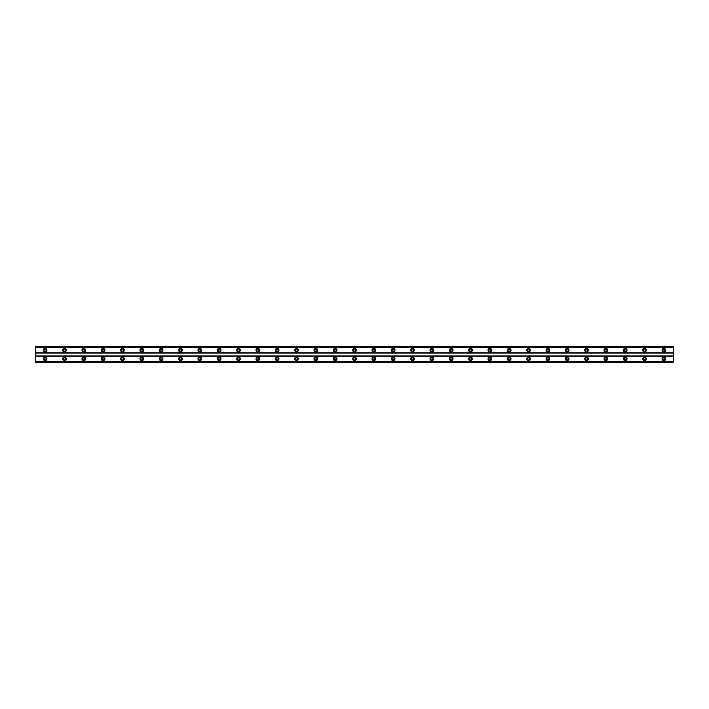 <?xml version="1.0" encoding="UTF-8"?>
<svg xmlns="http://www.w3.org/2000/svg" width="709" height="709" viewBox="0 0 709 709"><rect width="100%" height="100%" fill="white"/><g stroke="black" fill="none" stroke-linecap="round" stroke-linejoin="round"><path stroke-width="1.06" d="M45.119 359.942A1.09 1.09 0 0 1 44.029 358.851A1.09 1.09 0 0 1 45.119 357.761A1.09 1.09 0 0 1 46.209 358.851A1.09 1.09 0 0 1 45.119 359.942M663.881 359.942A1.09 1.09 0 0 1 662.791 358.851A1.09 1.09 0 0 1 663.881 357.761A1.09 1.09 0 0 1 664.971 358.851A1.09 1.09 0 0 1 663.881 359.942M644.543 359.942A1.09 1.09 0 0 1 643.462 358.851A1.09 1.09 0 0 1 644.543 357.761A1.09 1.09 0 0 1 645.633 358.851A1.09 1.09 0 0 1 644.543 359.942M625.205 359.942A1.09 1.09 0 0 1 624.124 358.851A1.09 1.09 0 0 1 625.205 357.761A1.09 1.09 0 0 1 626.295 358.851A1.09 1.09 0 0 1 625.205 359.942M605.876 359.942A1.09 1.09 0 0 1 604.786 358.851A1.09 1.09 0 0 1 605.876 357.761A1.09 1.09 0 0 1 606.957 358.851A1.09 1.09 0 0 1 605.876 359.942M586.538 359.942A1.09 1.09 0 0 1 585.448 358.851A1.09 1.09 0 0 1 586.538 357.761A1.09 1.09 0 0 1 587.628 358.851A1.09 1.09 0 0 1 586.538 359.942M567.2 359.942A1.09 1.09 0 0 1 566.11 358.851A1.09 1.09 0 0 1 567.2 357.761A1.09 1.09 0 0 1 568.29 358.851A1.09 1.09 0 0 1 567.2 359.942M547.862 359.942A1.09 1.09 0 0 1 546.772 358.851A1.09 1.09 0 0 1 547.862 357.761A1.09 1.09 0 0 1 548.952 358.851A1.09 1.09 0 0 1 547.862 359.942M528.524 359.942A1.09 1.09 0 0 1 527.443 358.851A1.09 1.09 0 0 1 528.524 357.761A1.09 1.09 0 0 1 529.614 358.851A1.09 1.09 0 0 1 528.524 359.942M509.195 359.942A1.09 1.09 0 0 1 508.105 358.851A1.09 1.09 0 0 1 509.195 357.761A1.09 1.09 0 0 1 510.276 358.851A1.09 1.09 0 0 1 509.195 359.942M489.857 359.942A1.09 1.09 0 0 1 488.767 358.851A1.09 1.09 0 0 1 489.857 357.761A1.09 1.09 0 0 1 490.938 358.851A1.09 1.09 0 0 1 489.857 359.942M470.519 359.942A1.09 1.09 0 0 1 469.429 358.851A1.09 1.09 0 0 1 470.519 357.761A1.09 1.09 0 0 1 471.609 358.851A1.09 1.09 0 0 1 470.519 359.942M451.181 359.942A1.09 1.09 0 0 1 450.091 358.851A1.09 1.09 0 0 1 451.181 357.761A1.09 1.09 0 0 1 452.271 358.851A1.09 1.09 0 0 1 451.181 359.942M431.843 359.942A1.09 1.09 0 0 1 430.762 358.851A1.09 1.09 0 0 1 431.843 357.761A1.09 1.09 0 0 1 432.933 358.851A1.09 1.09 0 0 1 431.843 359.942M412.505 359.942A1.09 1.09 0 0 1 411.424 358.851A1.09 1.09 0 0 1 412.505 357.761A1.09 1.09 0 0 1 413.595 358.851A1.09 1.09 0 0 1 412.505 359.942M393.176 359.942A1.09 1.09 0 0 1 392.086 358.851A1.09 1.09 0 0 1 393.176 357.761A1.09 1.09 0 0 1 394.257 358.851A1.09 1.09 0 0 1 393.176 359.942M373.838 359.942A1.09 1.09 0 0 1 372.748 358.851A1.09 1.09 0 0 1 373.838 357.761A1.09 1.09 0 0 1 374.928 358.851A1.09 1.09 0 0 1 373.838 359.942M354.5 359.942A1.09 1.09 0 0 1 353.41 358.851A1.09 1.09 0 0 1 354.5 357.761A1.09 1.09 0 0 1 355.59 358.851A1.09 1.09 0 0 1 354.5 359.942M335.162 359.942A1.09 1.09 0 0 1 334.072 358.851A1.09 1.09 0 0 1 335.162 357.761A1.09 1.09 0 0 1 336.252 358.851A1.09 1.09 0 0 1 335.162 359.942M315.824 359.942A1.09 1.09 0 0 1 314.743 358.851A1.09 1.09 0 0 1 315.824 357.761A1.09 1.09 0 0 1 316.914 358.851A1.09 1.09 0 0 1 315.824 359.942M296.495 359.942A1.09 1.09 0 0 1 295.405 358.851A1.09 1.09 0 0 1 296.495 357.761A1.09 1.09 0 0 1 297.576 358.851A1.09 1.09 0 0 1 296.495 359.942M277.157 359.942A1.09 1.09 0 0 1 276.067 358.851A1.09 1.09 0 0 1 277.157 357.761A1.09 1.09 0 0 1 278.238 358.851A1.09 1.09 0 0 1 277.157 359.942M257.819 359.942A1.09 1.09 0 0 1 256.729 358.851A1.09 1.09 0 0 1 257.819 357.761A1.09 1.09 0 0 1 258.909 358.851A1.09 1.09 0 0 1 257.819 359.942M238.481 359.942A1.09 1.09 0 0 1 237.391 358.851A1.09 1.09 0 0 1 238.481 357.761A1.09 1.09 0 0 1 239.571 358.851A1.09 1.09 0 0 1 238.481 359.942M219.143 359.942A1.09 1.09 0 0 1 218.062 358.851A1.09 1.09 0 0 1 219.143 357.761A1.09 1.09 0 0 1 220.233 358.851A1.09 1.09 0 0 1 219.143 359.942M199.805 359.942A1.09 1.09 0 0 1 198.724 358.851A1.09 1.09 0 0 1 199.805 357.761A1.09 1.09 0 0 1 200.895 358.851A1.09 1.09 0 0 1 199.805 359.942M180.476 359.942A1.09 1.09 0 0 1 179.386 358.851A1.09 1.09 0 0 1 180.476 357.761A1.09 1.09 0 0 1 181.557 358.851A1.09 1.09 0 0 1 180.476 359.942M161.138 359.942A1.09 1.09 0 0 1 160.048 358.851A1.09 1.09 0 0 1 161.138 357.761A1.09 1.09 0 0 1 162.228 358.851A1.09 1.09 0 0 1 161.138 359.942M141.8 359.942A1.09 1.09 0 0 1 140.71 358.851A1.09 1.09 0 0 1 141.8 357.761A1.09 1.09 0 0 1 142.89 358.851A1.09 1.09 0 0 1 141.8 359.942M122.462 359.942A1.09 1.09 0 0 1 121.372 358.851A1.09 1.09 0 0 1 122.462 357.761A1.09 1.09 0 0 1 123.552 358.851A1.09 1.09 0 0 1 122.462 359.942M103.124 359.942A1.09 1.09 0 0 1 102.043 358.851A1.09 1.09 0 0 1 103.124 357.761A1.09 1.09 0 0 1 104.214 358.851A1.09 1.09 0 0 1 103.124 359.942M83.795 359.942A1.09 1.09 0 0 1 82.705 358.851A1.09 1.09 0 0 1 83.795 357.761A1.09 1.09 0 0 1 84.876 358.851A1.09 1.09 0 0 1 83.795 359.942M64.457 359.942A1.09 1.09 0 0 1 63.367 358.851A1.09 1.09 0 0 1 64.457 357.761A1.09 1.09 0 0 1 65.538 358.851A1.09 1.09 0 0 1 64.457 359.942M45.119 357.035A1.817 1.817 0 0 0 43.302 358.851A1.817 1.817 0 0 0 45.119 360.659A1.817 1.817 0 0 0 46.927 358.851A1.817 1.817 0 0 0 45.119 357.035M663.881 357.035A1.817 1.817 0 0 0 662.073 358.851A1.817 1.817 0 0 0 663.881 360.659A1.817 1.817 0 0 0 665.698 358.851A1.817 1.817 0 0 0 663.881 357.035M644.543 357.035A1.817 1.817 0 0 0 642.735 358.851A1.817 1.817 0 0 0 644.543 360.659A1.817 1.817 0 0 0 646.36 358.851A1.817 1.817 0 0 0 644.543 357.035M625.205 357.035A1.817 1.817 0 0 0 623.397 358.851A1.817 1.817 0 0 0 625.205 360.659A1.817 1.817 0 0 0 627.022 358.851A1.817 1.817 0 0 0 625.205 357.035M605.876 357.035A1.817 1.817 0 0 0 604.059 358.851A1.817 1.817 0 0 0 605.876 360.659A1.817 1.817 0 0 0 607.684 358.851A1.817 1.817 0 0 0 605.876 357.035M586.538 357.035A1.817 1.817 0 0 0 584.721 358.851A1.817 1.817 0 0 0 586.538 360.659A1.817 1.817 0 0 0 588.346 358.851A1.817 1.817 0 0 0 586.538 357.035M567.2 357.035A1.817 1.817 0 0 0 565.383 358.851A1.817 1.817 0 0 0 567.2 360.659A1.817 1.817 0 0 0 569.017 358.851A1.817 1.817 0 0 0 567.2 357.035M547.862 357.035A1.817 1.817 0 0 0 546.054 358.851A1.817 1.817 0 0 0 547.862 360.659A1.817 1.817 0 0 0 549.679 358.851A1.817 1.817 0 0 0 547.862 357.035M528.524 357.035A1.817 1.817 0 0 0 526.716 358.851A1.817 1.817 0 0 0 528.524 360.659A1.817 1.817 0 0 0 530.341 358.851A1.817 1.817 0 0 0 528.524 357.035M509.195 357.035A1.817 1.817 0 0 0 507.378 358.851A1.817 1.817 0 0 0 509.195 360.659A1.817 1.817 0 0 0 511.003 358.851A1.817 1.817 0 0 0 509.195 357.035M489.857 357.035A1.817 1.817 0 0 0 488.04 358.851A1.817 1.817 0 0 0 489.857 360.659A1.817 1.817 0 0 0 491.665 358.851A1.817 1.817 0 0 0 489.857 357.035M470.519 357.035A1.817 1.817 0 0 0 468.702 358.851A1.817 1.817 0 0 0 470.519 360.659A1.817 1.817 0 0 0 472.327 358.851A1.817 1.817 0 0 0 470.519 357.035M451.181 357.035A1.817 1.817 0 0 0 449.373 358.851A1.817 1.817 0 0 0 451.181 360.659A1.817 1.817 0 0 0 452.998 358.851A1.817 1.817 0 0 0 451.181 357.035M431.843 357.035A1.817 1.817 0 0 0 430.035 358.851A1.817 1.817 0 0 0 431.843 360.659A1.817 1.817 0 0 0 433.66 358.851A1.817 1.817 0 0 0 431.843 357.035M412.505 357.035A1.817 1.817 0 0 0 410.697 358.851A1.817 1.817 0 0 0 412.505 360.659A1.817 1.817 0 0 0 414.322 358.851A1.817 1.817 0 0 0 412.505 357.035M393.176 357.035A1.817 1.817 0 0 0 391.359 358.851A1.817 1.817 0 0 0 393.176 360.659A1.817 1.817 0 0 0 394.984 358.851A1.817 1.817 0 0 0 393.176 357.035M373.838 357.035A1.817 1.817 0 0 0 372.021 358.851A1.817 1.817 0 0 0 373.838 360.659A1.817 1.817 0 0 0 375.646 358.851A1.817 1.817 0 0 0 373.838 357.035M354.5 357.035A1.817 1.817 0 0 0 352.683 358.851A1.817 1.817 0 0 0 354.5 360.659A1.817 1.817 0 0 0 356.317 358.851A1.817 1.817 0 0 0 354.5 357.035M335.162 357.035A1.817 1.817 0 0 0 333.354 358.851A1.817 1.817 0 0 0 335.162 360.659A1.817 1.817 0 0 0 336.979 358.851A1.817 1.817 0 0 0 335.162 357.035M315.824 357.035A1.817 1.817 0 0 0 314.016 358.851A1.817 1.817 0 0 0 315.824 360.659A1.817 1.817 0 0 0 317.641 358.851A1.817 1.817 0 0 0 315.824 357.035M296.495 357.035A1.817 1.817 0 0 0 294.678 358.851A1.817 1.817 0 0 0 296.495 360.659A1.817 1.817 0 0 0 298.303 358.851A1.817 1.817 0 0 0 296.495 357.035M277.157 357.035A1.817 1.817 0 0 0 275.34 358.851A1.817 1.817 0 0 0 277.157 360.659A1.817 1.817 0 0 0 278.965 358.851A1.817 1.817 0 0 0 277.157 357.035M257.819 357.035A1.817 1.817 0 0 0 256.002 358.851A1.817 1.817 0 0 0 257.819 360.659A1.817 1.817 0 0 0 259.627 358.851A1.817 1.817 0 0 0 257.819 357.035M238.481 357.035A1.817 1.817 0 0 0 236.673 358.851A1.817 1.817 0 0 0 238.481 360.659A1.817 1.817 0 0 0 240.298 358.851A1.817 1.817 0 0 0 238.481 357.035M219.143 357.035A1.817 1.817 0 0 0 217.335 358.851A1.817 1.817 0 0 0 219.143 360.659A1.817 1.817 0 0 0 220.96 358.851A1.817 1.817 0 0 0 219.143 357.035M199.805 357.035A1.817 1.817 0 0 0 197.997 358.851A1.817 1.817 0 0 0 199.805 360.659A1.817 1.817 0 0 0 201.622 358.851A1.817 1.817 0 0 0 199.805 357.035M180.476 357.035A1.817 1.817 0 0 0 178.659 358.851A1.817 1.817 0 0 0 180.476 360.659A1.817 1.817 0 0 0 182.284 358.851A1.817 1.817 0 0 0 180.476 357.035M161.138 357.035A1.817 1.817 0 0 0 159.321 358.851A1.817 1.817 0 0 0 161.138 360.659A1.817 1.817 0 0 0 162.946 358.851A1.817 1.817 0 0 0 161.138 357.035M141.8 357.035A1.817 1.817 0 0 0 139.983 358.851A1.817 1.817 0 0 0 141.8 360.659A1.817 1.817 0 0 0 143.617 358.851A1.817 1.817 0 0 0 141.8 357.035M122.462 357.035A1.817 1.817 0 0 0 120.654 358.851A1.817 1.817 0 0 0 122.462 360.659A1.817 1.817 0 0 0 124.279 358.851A1.817 1.817 0 0 0 122.462 357.035M103.124 357.035A1.817 1.817 0 0 0 101.316 358.851A1.817 1.817 0 0 0 103.124 360.659A1.817 1.817 0 0 0 104.941 358.851A1.817 1.817 0 0 0 103.124 357.035M83.795 357.035A1.817 1.817 0 0 0 81.978 358.851A1.817 1.817 0 0 0 83.795 360.659A1.817 1.817 0 0 0 85.603 358.851A1.817 1.817 0 0 0 83.795 357.035M64.457 357.035A1.817 1.817 0 0 0 62.64 358.851A1.817 1.817 0 0 0 64.457 360.659A1.817 1.817 0 0 0 66.265 358.851A1.817 1.817 0 0 0 64.457 357.035M45.119 348.341A1.817 1.817 0 0 0 43.302 350.149A1.817 1.817 0 0 0 45.119 351.965A1.817 1.817 0 0 0 46.927 350.149A1.817 1.817 0 0 0 45.119 348.341M663.881 348.341A1.817 1.817 0 0 0 662.073 350.149A1.817 1.817 0 0 0 663.881 351.965A1.817 1.817 0 0 0 665.698 350.149A1.817 1.817 0 0 0 663.881 348.341M644.543 348.341A1.817 1.817 0 0 0 642.735 350.149A1.817 1.817 0 0 0 644.543 351.965A1.817 1.817 0 0 0 646.36 350.149A1.817 1.817 0 0 0 644.543 348.341M625.205 348.341A1.817 1.817 0 0 0 623.397 350.149A1.817 1.817 0 0 0 625.205 351.965A1.817 1.817 0 0 0 627.022 350.149A1.817 1.817 0 0 0 625.205 348.341M605.876 348.341A1.817 1.817 0 0 0 604.059 350.149A1.817 1.817 0 0 0 605.876 351.965A1.817 1.817 0 0 0 607.684 350.149A1.817 1.817 0 0 0 605.876 348.341M586.538 348.341A1.817 1.817 0 0 0 584.721 350.149A1.817 1.817 0 0 0 586.538 351.965A1.817 1.817 0 0 0 588.346 350.149A1.817 1.817 0 0 0 586.538 348.341M567.2 348.341A1.817 1.817 0 0 0 565.383 350.149A1.817 1.817 0 0 0 567.2 351.965A1.817 1.817 0 0 0 569.017 350.149A1.817 1.817 0 0 0 567.2 348.341M547.862 348.341A1.817 1.817 0 0 0 546.054 350.149A1.817 1.817 0 0 0 547.862 351.965A1.817 1.817 0 0 0 549.679 350.149A1.817 1.817 0 0 0 547.862 348.341M528.524 348.341A1.817 1.817 0 0 0 526.716 350.149A1.817 1.817 0 0 0 528.524 351.965A1.817 1.817 0 0 0 530.341 350.149A1.817 1.817 0 0 0 528.524 348.341M509.195 348.341A1.817 1.817 0 0 0 507.378 350.149A1.817 1.817 0 0 0 509.195 351.965A1.817 1.817 0 0 0 511.003 350.149A1.817 1.817 0 0 0 509.195 348.341M489.857 348.341A1.817 1.817 0 0 0 488.04 350.149A1.817 1.817 0 0 0 489.857 351.965A1.817 1.817 0 0 0 491.665 350.149A1.817 1.817 0 0 0 489.857 348.341M470.519 348.341A1.817 1.817 0 0 0 468.702 350.149A1.817 1.817 0 0 0 470.519 351.965A1.817 1.817 0 0 0 472.327 350.149A1.817 1.817 0 0 0 470.519 348.341M451.181 348.341A1.817 1.817 0 0 0 449.373 350.149A1.817 1.817 0 0 0 451.181 351.965A1.817 1.817 0 0 0 452.998 350.149A1.817 1.817 0 0 0 451.181 348.341M431.843 348.341A1.817 1.817 0 0 0 430.035 350.149A1.817 1.817 0 0 0 431.843 351.965A1.817 1.817 0 0 0 433.66 350.149A1.817 1.817 0 0 0 431.843 348.341M412.505 348.341A1.817 1.817 0 0 0 410.697 350.149A1.817 1.817 0 0 0 412.505 351.965A1.817 1.817 0 0 0 414.322 350.149A1.817 1.817 0 0 0 412.505 348.341M393.176 348.341A1.817 1.817 0 0 0 391.359 350.149A1.817 1.817 0 0 0 393.176 351.965A1.817 1.817 0 0 0 394.984 350.149A1.817 1.817 0 0 0 393.176 348.341M373.838 348.341A1.817 1.817 0 0 0 372.021 350.149A1.817 1.817 0 0 0 373.838 351.965A1.817 1.817 0 0 0 375.646 350.149A1.817 1.817 0 0 0 373.838 348.341M354.5 348.341A1.817 1.817 0 0 0 352.683 350.149A1.817 1.817 0 0 0 354.5 351.965A1.817 1.817 0 0 0 356.317 350.149A1.817 1.817 0 0 0 354.5 348.341M335.162 348.341A1.817 1.817 0 0 0 333.354 350.149A1.817 1.817 0 0 0 335.162 351.965A1.817 1.817 0 0 0 336.979 350.149A1.817 1.817 0 0 0 335.162 348.341M315.824 348.341A1.817 1.817 0 0 0 314.016 350.149A1.817 1.817 0 0 0 315.824 351.965A1.817 1.817 0 0 0 317.641 350.149A1.817 1.817 0 0 0 315.824 348.341M296.495 348.341A1.817 1.817 0 0 0 294.678 350.149A1.817 1.817 0 0 0 296.495 351.965A1.817 1.817 0 0 0 298.303 350.149A1.817 1.817 0 0 0 296.495 348.341M277.157 348.341A1.817 1.817 0 0 0 275.34 350.149A1.817 1.817 0 0 0 277.157 351.965A1.817 1.817 0 0 0 278.965 350.149A1.817 1.817 0 0 0 277.157 348.341M257.819 348.341A1.817 1.817 0 0 0 256.002 350.149A1.817 1.817 0 0 0 257.819 351.965A1.817 1.817 0 0 0 259.627 350.149A1.817 1.817 0 0 0 257.819 348.341M238.481 348.341A1.817 1.817 0 0 0 236.673 350.149A1.817 1.817 0 0 0 238.481 351.965A1.817 1.817 0 0 0 240.298 350.149A1.817 1.817 0 0 0 238.481 348.341M219.143 348.341A1.817 1.817 0 0 0 217.335 350.149A1.817 1.817 0 0 0 219.143 351.965A1.817 1.817 0 0 0 220.96 350.149A1.817 1.817 0 0 0 219.143 348.341M199.805 348.341A1.817 1.817 0 0 0 197.997 350.149A1.817 1.817 0 0 0 199.805 351.965A1.817 1.817 0 0 0 201.622 350.149A1.817 1.817 0 0 0 199.805 348.341M180.476 348.341A1.817 1.817 0 0 0 178.659 350.149A1.817 1.817 0 0 0 180.476 351.965A1.817 1.817 0 0 0 182.284 350.149A1.817 1.817 0 0 0 180.476 348.341M161.138 348.341A1.817 1.817 0 0 0 159.321 350.149A1.817 1.817 0 0 0 161.138 351.965A1.817 1.817 0 0 0 162.946 350.149A1.817 1.817 0 0 0 161.138 348.341M141.8 348.341A1.817 1.817 0 0 0 139.983 350.149A1.817 1.817 0 0 0 141.8 351.965A1.817 1.817 0 0 0 143.617 350.149A1.817 1.817 0 0 0 141.8 348.341M122.462 348.341A1.817 1.817 0 0 0 120.654 350.149A1.817 1.817 0 0 0 122.462 351.965A1.817 1.817 0 0 0 124.279 350.149A1.817 1.817 0 0 0 122.462 348.341M103.124 348.341A1.817 1.817 0 0 0 101.316 350.149A1.817 1.817 0 0 0 103.124 351.965A1.817 1.817 0 0 0 104.941 350.149A1.817 1.817 0 0 0 103.124 348.341M83.795 348.341A1.817 1.817 0 0 0 81.978 350.149A1.817 1.817 0 0 0 83.795 351.965A1.817 1.817 0 0 0 85.603 350.149A1.817 1.817 0 0 0 83.795 348.341M64.457 348.341A1.817 1.817 0 0 0 62.64 350.149A1.817 1.817 0 0 0 64.457 351.965A1.817 1.817 0 0 0 66.265 350.149A1.817 1.817 0 0 0 64.457 348.341M45.119 351.239A1.09 1.09 0 0 1 44.029 350.149A1.09 1.09 0 0 1 45.119 349.058A1.09 1.09 0 0 1 46.209 350.149A1.09 1.09 0 0 1 45.119 351.239M663.881 351.239A1.09 1.09 0 0 1 662.791 350.149A1.09 1.09 0 0 1 663.881 349.058A1.09 1.09 0 0 1 664.971 350.149A1.09 1.09 0 0 1 663.881 351.239M644.543 351.239A1.09 1.09 0 0 1 643.462 350.149A1.09 1.09 0 0 1 644.543 349.058A1.09 1.09 0 0 1 645.633 350.149A1.09 1.09 0 0 1 644.543 351.239M625.205 351.239A1.09 1.09 0 0 1 624.124 350.149A1.09 1.09 0 0 1 625.205 349.058A1.09 1.09 0 0 1 626.295 350.149A1.09 1.09 0 0 1 625.205 351.239M605.876 351.239A1.09 1.09 0 0 1 604.786 350.149A1.09 1.09 0 0 1 605.876 349.058A1.09 1.09 0 0 1 606.957 350.149A1.09 1.09 0 0 1 605.876 351.239M586.538 351.239A1.09 1.09 0 0 1 585.448 350.149A1.09 1.09 0 0 1 586.538 349.058A1.09 1.09 0 0 1 587.628 350.149A1.09 1.09 0 0 1 586.538 351.239M567.2 351.239A1.09 1.09 0 0 1 566.11 350.149A1.09 1.09 0 0 1 567.2 349.058A1.09 1.09 0 0 1 568.29 350.149A1.09 1.09 0 0 1 567.2 351.239M547.862 351.239A1.09 1.09 0 0 1 546.772 350.149A1.09 1.09 0 0 1 547.862 349.058A1.09 1.09 0 0 1 548.952 350.149A1.09 1.09 0 0 1 547.862 351.239M528.524 351.239A1.09 1.09 0 0 1 527.443 350.149A1.09 1.09 0 0 1 528.524 349.058A1.09 1.09 0 0 1 529.614 350.149A1.09 1.09 0 0 1 528.524 351.239M509.195 351.239A1.09 1.09 0 0 1 508.105 350.149A1.09 1.09 0 0 1 509.195 349.058A1.09 1.09 0 0 1 510.276 350.149A1.09 1.09 0 0 1 509.195 351.239M489.857 351.239A1.09 1.09 0 0 1 488.767 350.149A1.09 1.09 0 0 1 489.857 349.058A1.09 1.09 0 0 1 490.938 350.149A1.09 1.09 0 0 1 489.857 351.239M470.519 351.239A1.09 1.09 0 0 1 469.429 350.149A1.09 1.09 0 0 1 470.519 349.058A1.09 1.09 0 0 1 471.609 350.149A1.09 1.09 0 0 1 470.519 351.239M451.181 351.239A1.09 1.09 0 0 1 450.091 350.149A1.09 1.09 0 0 1 451.181 349.058A1.09 1.09 0 0 1 452.271 350.149A1.09 1.09 0 0 1 451.181 351.239M431.843 351.239A1.09 1.09 0 0 1 430.762 350.149A1.09 1.09 0 0 1 431.843 349.058A1.09 1.09 0 0 1 432.933 350.149A1.09 1.09 0 0 1 431.843 351.239M412.505 351.239A1.09 1.09 0 0 1 411.424 350.149A1.09 1.09 0 0 1 412.505 349.058A1.09 1.09 0 0 1 413.595 350.149A1.09 1.09 0 0 1 412.505 351.239M393.176 351.239A1.09 1.09 0 0 1 392.086 350.149A1.09 1.09 0 0 1 393.176 349.058A1.09 1.09 0 0 1 394.257 350.149A1.09 1.09 0 0 1 393.176 351.239M373.838 351.239A1.09 1.09 0 0 1 372.748 350.149A1.09 1.09 0 0 1 373.838 349.058A1.09 1.09 0 0 1 374.928 350.149A1.09 1.09 0 0 1 373.838 351.239M354.5 351.239A1.09 1.09 0 0 1 353.41 350.149A1.09 1.09 0 0 1 354.5 349.058A1.09 1.09 0 0 1 355.59 350.149A1.09 1.09 0 0 1 354.5 351.239M335.162 351.239A1.09 1.09 0 0 1 334.072 350.149A1.09 1.09 0 0 1 335.162 349.058A1.09 1.09 0 0 1 336.252 350.149A1.09 1.09 0 0 1 335.162 351.239M315.824 351.239A1.09 1.09 0 0 1 314.743 350.149A1.09 1.09 0 0 1 315.824 349.058A1.09 1.09 0 0 1 316.914 350.149A1.09 1.09 0 0 1 315.824 351.239M296.495 351.239A1.09 1.09 0 0 1 295.405 350.149A1.09 1.09 0 0 1 296.495 349.058A1.09 1.09 0 0 1 297.576 350.149A1.09 1.09 0 0 1 296.495 351.239M277.157 351.239A1.09 1.09 0 0 1 276.067 350.149A1.09 1.09 0 0 1 277.157 349.058A1.09 1.09 0 0 1 278.238 350.149A1.09 1.09 0 0 1 277.157 351.239M257.819 351.239A1.09 1.09 0 0 1 256.729 350.149A1.09 1.09 0 0 1 257.819 349.058A1.09 1.09 0 0 1 258.909 350.149A1.09 1.09 0 0 1 257.819 351.239M238.481 351.239A1.09 1.09 0 0 1 237.391 350.149A1.09 1.09 0 0 1 238.481 349.058A1.09 1.09 0 0 1 239.571 350.149A1.09 1.09 0 0 1 238.481 351.239M219.143 351.239A1.09 1.09 0 0 1 218.062 350.149A1.09 1.09 0 0 1 219.143 349.058A1.09 1.09 0 0 1 220.233 350.149A1.09 1.09 0 0 1 219.143 351.239M199.805 351.239A1.09 1.09 0 0 1 198.724 350.149A1.09 1.09 0 0 1 199.805 349.058A1.09 1.09 0 0 1 200.895 350.149A1.09 1.09 0 0 1 199.805 351.239M180.476 351.239A1.09 1.09 0 0 1 179.386 350.149A1.09 1.09 0 0 1 180.476 349.058A1.09 1.09 0 0 1 181.557 350.149A1.09 1.09 0 0 1 180.476 351.239M161.138 351.239A1.09 1.09 0 0 1 160.048 350.149A1.09 1.09 0 0 1 161.138 349.058A1.09 1.09 0 0 1 162.228 350.149A1.09 1.09 0 0 1 161.138 351.239M141.8 351.239A1.09 1.09 0 0 1 140.71 350.149A1.09 1.09 0 0 1 141.8 349.058A1.09 1.09 0 0 1 142.89 350.149A1.09 1.09 0 0 1 141.8 351.239M122.462 351.239A1.09 1.09 0 0 1 121.372 350.149A1.09 1.09 0 0 1 122.462 349.058A1.09 1.09 0 0 1 123.552 350.149A1.09 1.09 0 0 1 122.462 351.239M103.124 351.239A1.09 1.09 0 0 1 102.043 350.149A1.09 1.09 0 0 1 103.124 349.058A1.09 1.09 0 0 1 104.214 350.149A1.09 1.09 0 0 1 103.124 351.239M83.795 351.239A1.09 1.09 0 0 1 82.705 350.149A1.09 1.09 0 0 1 83.795 349.058A1.09 1.09 0 0 1 84.876 350.149A1.09 1.09 0 0 1 83.795 351.239M64.457 351.239A1.09 1.09 0 0 1 63.367 350.149A1.09 1.09 0 0 1 64.457 349.058A1.09 1.09 0 0 1 65.538 350.149A1.09 1.09 0 0 1 64.457 351.239M35.45 362.476L35.45 346.524L673.55 346.524L673.55 362.476L35.45 362.476M673.55 361.696L35.45 361.696M35.45 356.193L673.55 356.193M673.55 355.953L35.45 355.953M35.45 353.047L673.55 353.047M673.55 352.807L35.45 352.807M35.45 347.304L673.55 347.304M673.55 362.051L35.45 362.051M35.45 346.949L673.55 346.949M673.55 362.396L35.45 362.396M35.45 346.604L673.55 346.604"/></g></svg>

